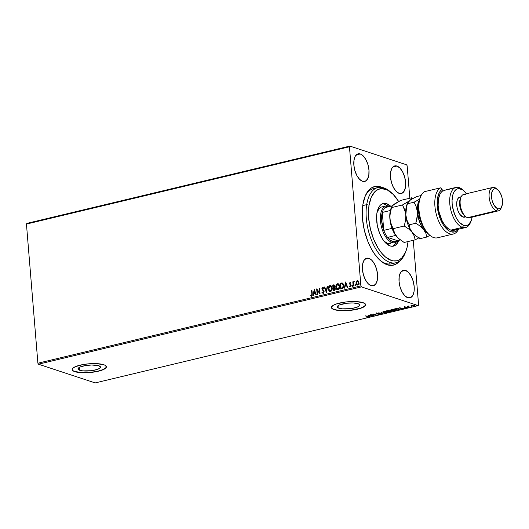 <?xml version="1.0" encoding="UTF-8"?>
<svg xmlns="http://www.w3.org/2000/svg" width="529" height="529" viewBox="0 0 529 529"><rect width="100%" height="100%" fill="white"/><g stroke="black" fill="none" stroke-linecap="round" stroke-linejoin="round"><path stroke-width="0.79" d="M375.802 188.311A38.677 19.315 76.5 0 0 364.712 197.271A38.677 19.315 -103.5 0 1 373.573 188.575A38.677 19.315 -103.5 0 1 375.802 188.311M405.419 252.478A38.677 19.315 -103.5 0 1 395.923 262.768L391.579 263.812A38.677 19.315 -103.5 0 1 385.641 263.462A38.677 19.315 -103.5 0 1 379.743 260.07A38.677 19.315 76.5 0 0 385.641 263.462L387.221 264.771A40.396 20.175 -103.5 0 1 380.397 260.658A40.396 20.175 -103.5 0 1 365.03 196.451A40.396 20.175 -103.5 0 1 380.82 186.922L380.589 187.273L380.82 186.922L376.688 186.281L374.711 186.532L371.054 188.172L367.893 191.253L365.354 195.664L362.914 204.392L362.292 211.289L362.504 218.748L364.355 230.353L367.906 241.574L371.067 248.352L374.724 254.27L380.84 261.035L385.099 263.892L389.318 265.28L391.361 265.406L395.216 264.526L398.641 262.153L400.149 260.44M338.983 308.242A11.314 2.89 -4.7 0 1 337.244 306.886A11.314 2.89 -4.7 0 1 345.265 303.434A11.314 2.89 -4.7 0 1 358.047 303.679L359.627 304.611L359.786 305.167L358.821 306.344L356.288 307.461L350.436 308.672L342.018 308.83L337.991 307.812L337.244 306.754L339.301 304.995L346.594 303.249L353.094 302.958L358.047 303.679A11.314 2.89 -4.7 0 1 359.786 305.035A11.314 2.89 -4.7 0 1 351.765 308.486A11.314 2.89 -4.7 0 1 338.983 308.242L338.739 305.266L338.983 308.242M79.714 370.293A11.314 2.89 -4.7 0 1 77.968 368.944A11.314 2.89 -4.7 0 1 85.989 365.486A11.314 2.89 -4.7 0 1 98.771 365.731L100.517 367.219L99.545 368.402L97.012 369.52L91.16 370.723L82.742 370.882L78.722 369.864L77.968 368.806L80.031 367.053L85.189 365.618L91.722 364.997L98.771 365.731A11.314 2.89 -4.7 0 1 100.517 367.086A11.314 2.89 -4.7 0 1 92.496 370.538A11.314 2.89 -4.7 0 1 79.714 370.293L79.469 367.318L79.714 370.293M72.116 369.506A17.192 4.391 175.3 0 0 74.761 371.484L74.774 371.649A17.192 4.391 -4.7 0 1 72.123 369.586A17.192 4.391 -4.7 0 1 84.316 364.342A17.192 4.391 -4.7 0 1 103.744 364.712L96.212 363.621L89.685 363.74L83.099 364.541L75.25 366.716L72.539 368.495L72.123 369.387L73.26 370.994L79.376 372.542L85.486 372.766L95.412 371.821L101.065 370.465L104.921 368.766L106.389 366.974L105.251 365.367L103.744 364.712A17.192 4.391 -4.7 0 1 106.389 366.769A17.192 4.391 -4.7 0 1 94.195 372.019A17.192 4.391 -4.7 0 1 74.774 371.649L74.761 371.484A17.192 4.391 175.3 0 0 94.03 371.874A17.192 4.391 175.3 0 0 106.382 366.69M331.392 307.448A17.192 4.391 175.3 0 0 334.03 309.425L334.044 309.591A17.192 4.391 -4.7 0 1 331.399 307.534A17.192 4.391 -4.7 0 1 343.592 302.284A17.192 4.391 -4.7 0 1 363.013 302.661L355.481 301.563L345.609 302.006L336.722 303.838L332.867 305.537L331.399 307.329L332.536 308.936L338.653 310.483L344.763 310.715L354.688 309.763L360.335 308.414L365.248 305.808L365.413 304.076L363.013 302.661A17.192 4.391 -4.7 0 1 365.665 304.717A17.192 4.391 -4.7 0 1 353.471 309.961A17.192 4.391 -4.7 0 1 334.044 309.591L334.03 309.425A17.192 4.391 175.3 0 0 353.299 309.822A17.192 4.391 175.3 0 0 365.651 304.631M396.922 166.04L392.862 167.012L396.922 166.04L394.118 166.126L391.91 168.282L390.64 172.176L390.495 177.215L391.5 182.637L393.503 187.61L396.195 191.379L399.17 193.376A14.184 7.082 -103.5 0 1 390.746 179.278A14.184 7.082 -103.5 0 1 394.746 165.914A14.184 7.082 -103.5 0 1 396.922 166.04A14.184 7.082 -103.5 0 1 405.353 180.131A14.184 7.082 -103.5 0 1 401.352 193.502A14.184 7.082 -103.5 0 1 399.17 193.376L401.98 193.283L404.182 191.134L405.459 187.24L405.604 182.201L404.599 176.779L402.595 171.806L399.904 168.037L396.922 166.04M368.872 258.317L364.812 259.289L368.872 258.317L366.068 258.403L363.859 260.559L362.583 264.454L362.438 269.492L363.443 274.915L365.446 279.887L368.144 283.656L371.12 285.647A14.184 7.082 -103.5 0 1 362.696 271.556A14.184 7.082 -103.5 0 1 366.696 258.192A14.184 7.082 -103.5 0 1 368.872 258.317A14.184 7.082 -103.5 0 1 377.303 272.409A14.184 7.082 -103.5 0 1 373.295 285.779A14.184 7.082 -103.5 0 1 371.12 285.647L373.924 285.561L376.132 283.412L377.408 279.517L377.554 274.478L376.549 269.056L374.545 264.083L371.847 260.314L368.872 258.317M405.505 270.398L401.445 271.37L405.505 270.398L402.701 270.484L400.493 272.64L399.216 276.535L399.071 281.573L400.076 286.989L402.08 291.968L404.778 295.737L407.753 297.728A14.184 7.082 -103.5 0 1 399.322 283.637A14.184 7.082 -103.5 0 1 403.329 270.273A14.184 7.082 -103.5 0 1 405.505 270.398A14.184 7.082 -103.5 0 1 413.929 284.49A14.184 7.082 -103.5 0 1 409.929 297.853A14.184 7.082 -103.5 0 1 407.753 297.728L410.557 297.642L412.765 295.486L414.035 291.598L414.181 286.553L413.175 281.137L411.178 276.164L408.481 272.389L405.505 270.398M360.295 153.959L356.229 154.931L360.295 153.959L357.485 154.051L355.283 156.2L354.007 160.095L353.861 165.134L354.866 170.556L356.87 175.529L359.561 179.298L362.537 181.295A14.184 7.082 -103.5 0 1 354.113 167.204A14.184 7.082 -103.5 0 1 358.113 153.833A14.184 7.082 -103.5 0 1 360.295 153.959A14.184 7.082 -103.5 0 1 368.72 168.057A14.184 7.082 -103.5 0 1 364.719 181.421A14.184 7.082 -103.5 0 1 362.537 181.295L365.347 181.209L367.556 179.053L368.825 175.159L368.971 170.12L367.966 164.698L365.962 159.725L363.271 155.956L360.295 153.959M311.892 294.759L311.621 295.499L310.635 295.261L310.477 295.751L311.488 296.194L312.255 295.248L311.925 290.024L311.535 290.117L311.892 294.759M310.821 295.321L311.621 295.658L312.037 294.031L312.05 295.07L311.621 295.658L310.635 295.261L310.477 295.751L311.488 296.194L312.249 293.939L311.925 290.024L311.535 290.117L312.037 294.031L311.535 290.117L311.931 290.123L312.037 294.031L311.171 295.579M26.45 224.071L349.457 146.764L360.897 285.905L37.89 363.211L26.45 224.071L26.84 223.39L349.848 146.083L26.84 223.39L26.45 224.071L37.89 363.211L360.897 285.905L349.457 146.764L349.848 146.083L406.622 164.81L349.848 146.083L349.457 146.764L26.45 224.071M357.763 285.144L356.156 283.306L356.407 281.712L355.957 282.843L356.936 285.032L358.193 284.734L358.841 282.751L357.974 280.82L356.632 281.038L356.407 281.712L357.406 280.76L356.229 281.653L355.971 283.246L357.584 285.085L358.827 282.559L358.325 281.144L357.22 280.701L357.849 280.747M353.154 286.07L353.544 285.977L353.405 282.777L354.033 281.507L353.246 282.36L353.193 281.739L352.803 281.831L353.154 286.07L353.544 285.977L353.365 283.081L354.179 281.573L353.246 282.36L353.193 281.739L352.803 281.831L353.154 286.07M350.568 286.863L349.537 286.427L350.264 286.824L350.978 286.249L350.998 284.9L349.834 283.577L350.079 282.949L350.701 283.246L350.899 282.823L349.934 282.466L349.438 283.597L350.727 285.62L350.403 286.255L349.729 285.977L349.537 286.427L350.39 286.804L351.111 285.382L349.834 283.577L350.165 282.916L350.701 283.246L350.899 282.823L350.099 282.407L350.469 282.453M341.919 288.755L343.116 287.988L343.645 285.984L343.255 283.947L341.952 282.936L340.266 283.24L340.742 289.039L341.919 288.755C343.255 288.226 343.824 287.128 343.625 285.468L342.256 282.975L340.266 283.24L340.742 289.039L341.919 288.755M333.204 290.844L334.593 290.441L335.254 289.277L335.102 287.988L334.354 287.379L334.692 285.753L333.931 284.827L332.721 285.045L333.204 290.844L334.216 290.6L335.274 288.669L334.354 287.379L334.725 286.03L333.442 284.873L332.721 285.045L333.204 290.844M326.373 292.477L327.59 286.275L327.167 286.374L326.294 291.069L324.7 286.969L324.277 287.068L326.439 292.464L327.59 286.275L327.167 286.374L326.294 291.069L324.7 286.969L324.277 287.068L326.373 292.477M317.539 294.593L317.182 290.282L320.071 293.985L319.595 288.186L319.205 288.279L319.562 292.603L316.673 288.887L317.149 294.686L317.539 294.593L317.182 290.282L320.071 293.985L319.595 288.186L319.205 288.279L319.562 292.603L316.673 288.887L317.149 294.686L317.539 294.593M314.2 289.482L313.056 295.665L313.479 295.566L313.842 293.582L315.271 293.238L315.945 294.977L316.368 294.871L314.266 289.462L313.056 295.665L313.479 295.566L313.842 293.582L315.271 293.238L315.945 294.977L316.368 294.871L314.2 289.482M323.358 293.456L321.93 292.398L323.173 293.397L323.927 292.676L324.006 291.049L322.287 288.616L322.63 287.928L323.483 288.47L323.761 288.041L322.697 287.293L321.897 288.622L322.174 289.7L323.669 291.367L323.245 292.749L322.221 292.028L321.93 292.398L323.067 293.41L324.112 291.572L322.293 288.748L322.743 287.888L323.596 288.417M329.851 291.651L328.284 289.092L329.23 291.3L330.936 291.459L332.159 289.191L331.868 286.797L330.856 285.634L329.514 285.746L328.469 287.273L328.469 289.151C328.304 287.505 328.859 286.328 330.142 285.614L329.957 285.554C328.681 286.268 328.119 287.445 328.284 289.092L329.765 291.624L330.486 291.644C331.782 290.95 332.344 289.78 332.186 288.126L330.704 285.574L329.957 285.554L330.797 285.607M337.39 289.846L335.822 287.287L336.768 289.502L338.474 289.654L339.697 287.386L339.413 284.992L338.395 283.828L337.052 283.941L336.014 285.468L336.008 287.346C335.842 285.7 336.398 284.523 337.681 283.815L337.495 283.749C336.219 284.463 335.657 285.64 335.822 287.287L337.304 289.819L338.031 289.839C339.32 289.145 339.882 287.974 339.724 286.321L338.243 283.769L337.495 283.749L338.335 283.808M345.53 281.983L344.379 288.166L344.802 288.067L345.173 286.083L346.594 285.739L347.269 287.478L347.692 287.373L345.596 281.964L344.379 288.166L344.802 288.067L345.173 286.083L346.594 285.739L347.269 287.478L347.692 287.373L345.53 281.983M352.433 286.42L351.884 285.958L352.387 286.282L352.426 285.501L351.937 285.614L352.069 286.017L352.354 285.455L351.884 285.958L352.248 286.361L352.539 285.799L352.169 285.396L352.717 285.858M355.422 285.706L354.873 285.237L355.376 285.567L355.422 284.781L354.933 284.9L355.058 285.296L355.343 284.741L354.873 285.237L355.243 285.647L355.528 285.085L355.157 284.675L355.706 285.144M360.295 284.536L359.753 284.073L360.189 284.45L360.295 283.617L359.806 283.736L359.932 284.133L360.216 283.57L359.753 284.073L360.117 284.476L360.037 283.511L360.586 283.974M418.591 304.929L413.275 240.298L418.591 304.929L418.201 305.61L95.194 382.917L38.419 364.19L361.419 286.883L418.201 305.61L361.419 286.883L360.897 285.905L361.419 286.883L38.419 364.19L37.89 363.211L38.419 364.19L95.194 382.917L418.201 305.61L418.591 304.929M409.816 198.216L407.151 165.789L409.816 198.216M411.053 305.663L413.4 306.192L414.657 305.894L414.696 305.498L412.058 305.213L411.066 305.61L411.502 306.026L414.141 306.079L414.366 305.339L413.156 305.154L411.714 305.279L411.053 305.663L411.502 306.026M409.677 307.124L408.441 306.423L408.738 306.04L407.337 306.351L409.677 307.124L408.54 306.489L408.738 306.04L407.337 306.351L409.677 307.124M405.829 307.891L407.204 307.422L404.844 307.27L405.677 306.913L404.249 307.144L406.775 307.501L405.829 307.891L406.946 307.799L407.092 307.382L404.592 306.985L404.467 307.369L406.715 307.481L405.829 307.891M398.443 309.815L399.474 309.293L398.324 308.698L394.059 309.042L397.266 310.093L399.474 309.286L398.82 308.837L396.148 308.605L394.059 309.042L397.266 310.093L398.443 309.815M389.728 311.898L391.248 311.475L391.024 311.072L388.59 310.543L386.52 310.84L389.728 311.898L390.739 311.66L391.024 311.072L386.52 310.84L389.728 311.898M382.903 313.532L381.389 312.07L380.959 312.176L382.163 313.274L378.07 312.864L382.97 313.518L381.389 312.07L380.959 312.176L382.163 313.274L378.07 312.864L382.903 313.532M374.063 315.648L371.675 314.861L376.595 315.046L373.395 313.988L375.392 314.867L370.465 314.689L373.672 315.74L371.675 314.861L376.595 315.046L373.395 313.988L375.392 314.867L370.465 314.689L374.063 315.648M367.886 316.534L365.334 315.912L367.979 316.845L366.756 317.235L368.495 316.792L365.724 315.82L367.443 316.388L367.748 317.023L366.756 317.235L368.085 317.129L367.886 316.534L368.085 317.129M367.999 315.277L369.579 316.726L370.002 316.62L369.493 316.157L372.892 315.932L367.999 315.277L369.579 316.726L370.002 316.62L369.493 316.157L372.892 315.932L367.999 315.277M379.769 314.332L380.272 314.041L379.809 313.743L376.529 313.525L377.944 313.155L375.987 313.459L379.624 313.895L378.347 314.411L379.769 314.332L379.974 313.79L376.423 313.214L376.264 313.677L379.577 313.882L377.931 314.371L379.769 314.332L379.974 313.79M383.459 312.494L386.064 312.732L387.936 312.176L387.03 311.469L384.497 311.336L382.897 311.819L383.459 312.494L387.083 312.579L387.982 312.011L387.34 311.561L383.684 311.475L382.804 312.024L383.459 312.494M390.997 310.695L393.602 310.926L395.474 310.371L394.568 309.663L392.035 309.531L390.435 310.014L390.997 310.695L394.621 310.774L395.52 310.206L394.879 309.756L391.222 309.67L390.349 310.219L390.997 310.695M399.322 307.779L400.903 309.227L401.332 309.121L400.823 308.658L404.222 308.433L399.322 307.779L400.903 309.227L401.332 309.121L400.823 308.658L404.222 308.433L399.322 307.779M408.216 307.349L408.963 307.27L408.276 307.177M411.205 306.628L411.952 306.555L411.264 306.463M416.085 305.464L416.826 305.385L416.138 305.299M406.622 164.81L407.151 165.789L406.622 164.81M382.216 187.458L380.82 186.922A40.396 20.175 -103.5 0 1 382.216 187.458M388.57 264.05L389.199 263.654M332.523 308.771L336.094 309.948L341.562 310.523L351.435 310.073L360.322 308.248L364.177 306.542L365.645 304.757M73.247 370.822L79.363 372.376L85.473 372.601L92.158 372.132L98.401 371.034L103.248 369.48L105.959 367.701L106.375 366.809M367.86 316.203L367.986 316.811L368.462 316.633M367.424 316.732L367.437 316.289M367.463 316.62L367.748 317.023M369.711 316.355L369.579 316.726L368.363 315.304L369.711 316.355M368.799 315.522L370.426 315.747L369.335 316.011L368.786 315.363L370.426 315.747L369.335 316.011L368.799 315.522M379.577 313.882L379.412 314.226M379.386 313.895L379.551 313.552M376.926 313.459L376.264 313.677L376.397 312.884M376.423 313.214L376.264 313.677M376.615 313.247L377.263 313.327M379.941 313.459L379.743 314.001L380.212 313.79M376.119 313.3L376.542 313.419M382.579 313.161L382.143 313.102L382.579 313.161M382.13 312.937L381.224 312.11L382.13 312.937M383.366 312.13L384.219 311.541L386.937 311.449L387.473 312.031L387.083 312.579L383.849 312.401L384.014 311.409L386.95 311.654L386.745 312.474L383.432 312.163M386.95 311.654L387.473 312.024L387.393 311.574M383.849 312.401L383.333 311.581M389.404 310.992L389.199 310.655M390.739 311.66L391.024 311.072M390.997 310.741L390.713 311.33L391.215 311.138M387.241 310.86L388.802 310.563L388.266 311.197L387.221 310.675L388.815 310.748L388.266 311.197L387.241 310.86M388.438 310.821L388.789 310.417M388.597 311.303L390.62 310.986L389.787 311.7L388.577 311.118L390.633 311.164L389.787 311.7L388.597 311.303M390.204 311.264L390.607 310.834M388.815 310.748L388.465 311.151M390.918 310.344L390.402 310.054M390.389 310.04L390.971 310.358M394.489 309.849L394.978 310.344L393.887 310.748L391.639 310.668L390.938 310.06L393.946 309.716L394.489 309.849L394.284 310.668L391.387 310.596L391.553 309.604L394.475 309.644L395.011 310.219L394.932 309.769M397.325 309.895L394.766 308.87L398.416 308.718L398.707 309.518L397.325 309.895L394.779 309.055L398.337 308.896L398.707 309.518L397.325 309.895M398.681 309.187L398.403 308.599M401.035 308.857L400.903 309.227L399.686 307.805L401.035 308.857M400.129 308.023L401.749 308.248L400.658 308.513L400.116 307.865L401.749 308.248L400.658 308.513L400.129 308.023M407.066 307.051L407.092 307.382M406.946 307.799L407.218 307.362M405.809 307.442L406.689 307.151M404.923 307.124L404.467 307.369L404.566 306.655M404.592 306.985L404.467 307.369M404.387 307.018L404.784 307.111M408.408 306.384L408.064 306.251L408.408 306.384M414.782 305.339L414.366 305.339M414.339 305.008L414.114 305.749M411.899 305.934L412.005 305.378L413.962 305.24L413.85 305.987L413.294 306.066L411.899 305.934L411.992 305.226L413.976 305.431L413.85 305.987L411.899 305.934L411.026 305.332M411.079 305.484L411.588 305.729M414.273 305.709L414.782 305.352M413.823 305.656L413.949 305.101L413.823 305.656M411.979 305.048L411.866 305.603L411.979 305.048M390.633 311.164L390.23 311.594M391.387 310.596L390.832 309.895M398.43 308.929L398.939 309.234L398.707 309.518M413.976 305.431L414.326 305.729L413.85 305.987M411.549 305.722L412.005 305.378M311.072 296.174L311.488 296.194M311.674 296.253L310.477 295.751L310.801 295.374L310.655 295.81L311.383 296.266M316.091 294.937L315.271 293.238L316.091 294.937M313.254 295.618L314.358 289.694L313.254 295.618M314.147 293.006L315.238 292.749L314.345 290.871L315.238 292.749L314.345 290.871L315.053 292.682L313.962 292.947L315.238 292.749L313.962 292.947L314.345 290.871L314.147 293.006M317.321 294.646L316.858 289.013L317.321 294.646M319.741 292.663L319.205 288.279L319.602 288.292L319.741 292.663M320.065 293.932L317.182 290.282L320.065 293.932M322.961 292.815L322.221 292.028L321.93 292.398L323.173 293.397M323.55 291.115L322.829 290.348L323.55 291.115M322.174 289.7L323.007 290.408L322.174 289.7L322.088 288.927L322.174 289.7M322.743 287.888L323.483 288.47L323.761 288.041L322.697 287.293L321.903 288.86L322.697 287.293L323.14 287.346M323.054 287.307L322.697 287.293M323.669 288.53L322.928 287.948M323.219 287.366L322.227 287.974L322.115 289.151L323.907 291.922L323.431 292.808L322.743 292.636M326.472 292.306L324.277 287.068L324.733 287.062L326.472 292.306M326.479 291.129L327.167 286.374L327.57 286.381L326.479 291.129M331.035 285.693L329.422 286.024L328.489 288.087L328.853 290.613L330.215 291.737M329.415 291.367L329.785 291.618M330.916 286.295L331.822 287.472L331.961 289.138L331.134 290.844L329.719 290.976L328.674 288.993L330.023 286.149L330.671 286.202M329.951 291.062L330.612 291.115L331.974 288.279L330.427 291.049L328.674 288.993L329.012 287.075L330.023 286.149L331.974 288.279L330.208 286.209M330.023 286.149L331.286 286.711L331.809 288.649L331.22 290.507L330.043 291.095M334.116 284.893L332.906 285.105L333.376 290.805L332.721 285.045L334.156 284.9M334.07 284.86L333.442 284.873M334.189 287.875L335.069 288.821L334.546 289.799L333.541 290.156L333.363 288.001L334.189 287.875L334.883 288.761L333.541 290.156L333.363 288.001L334.764 288.107L335.022 289.337L333.726 290.216L335.069 288.821L334.368 287.935M333.971 285.481L334.487 286.678L333.501 287.465L334.52 286.196L333.753 285.508M333.568 285.448L334.52 286.196L333.501 287.465L333.164 285.548L334.341 286.136L333.316 287.406L333.164 285.548L334.136 285.508M338.573 283.888L336.96 284.218L336.034 286.288L336.391 288.808L337.753 289.932M336.953 289.561L337.33 289.813M338.454 284.49L339.36 285.667L339.499 287.333L338.672 289.039L337.264 289.171L336.213 287.187L337.562 284.344L338.216 284.397M337.495 289.257L338.15 289.31L339.512 286.48L337.965 289.251L336.213 287.187L336.55 285.27L337.562 284.344L339.512 286.48L337.747 284.404M337.562 284.344L338.831 284.906L339.347 286.844L338.904 288.503L337.581 289.29M340.914 288.999L340.266 283.24L342.362 283.022L340.445 283.299L340.914 288.999M342.091 283.577L343.42 285.62L342.713 287.915L341.079 288.351L341.681 288.312L341.079 288.351L340.702 283.742L342.091 283.577L343.235 285.561L342.534 287.855L341.079 288.351L340.702 283.742L342.772 283.901L343.433 286.235L342.931 287.703L341.946 288.245M341.681 288.312L342.713 287.915L343.42 285.62L342.382 283.663M347.414 287.439L346.594 285.739L347.414 287.439M344.584 288.12L345.682 282.195L344.584 288.12M345.47 285.508L346.561 285.25L345.675 283.372L346.561 285.25L345.675 283.372L346.383 285.191L345.292 285.448L346.561 285.25L345.292 285.448L345.675 283.372L345.47 285.508M350.377 282.42L349.444 283.689L350.72 285.501L350.304 286.295L349.729 285.977L349.537 286.427L350.39 286.804M350.165 282.916L350.701 283.246M350.886 283.306L350.35 282.975L350.886 283.306M349.537 286.427L349.867 286.136L350.006 286.791M350.304 286.295L349.729 285.977M350.515 282.466L349.623 283.557L350.866 285.356L350.482 286.354L350.78 285.177L349.444 283.689L350.099 282.407M350.482 286.354L350.099 286.288M350.33 282.929L350.773 283.174M352.539 285.799L352.169 285.396M351.884 285.958L352.248 286.361M352.393 285.448L352.288 286.407M353.326 286.024L352.803 281.831L353.207 281.838L353.326 286.024M354.212 281.567L353.246 282.36L353.868 281.501L354.357 281.633M355.528 285.085L355.157 284.675M354.873 285.237L355.243 285.647M355.382 284.734L355.118 285.64M357.763 280.714L357.22 280.701M357.035 285.071L357.584 285.085M358.021 280.806L356.817 281.097L355.971 283.246L357.24 285.138M357.26 281.216L357.941 281.435L358.622 282.717L357.723 284.622L357.062 284.509L356.354 283.015L356.923 281.395L357.26 281.216L358.444 282.658L357.538 284.562L356.361 283.154L357.26 281.216L358.285 281.686L358.609 283.293L358.173 284.351L357.24 284.569L357.723 284.622L358.622 282.717L357.445 281.283M360.401 283.914L360.037 283.511M359.753 284.073L360.117 284.476M360.256 283.564L360.156 284.523M330.427 291.049L329.884 291.043M337.965 289.251L337.429 289.237M399.792 260.89A40.396 20.175 -103.5 0 1 387.221 264.771L385.641 263.462A38.677 19.315 76.5 0 0 393.688 263.039M391.685 192.959L390.389 191.822A38.677 19.315 76.5 0 0 366.703 204.644L369.05 205.206A36.957 18.455 -103.5 0 1 391.685 192.959A36.957 18.455 -103.5 0 1 398.641 201.476L393.179 194.368L387.367 189.99L381.64 188.608L378.109 189.428L374.982 191.597L371.279 197.218L369.05 205.206L368.482 211.521L368.68 218.345L370.386 228.964L373.633 239.22L378.156 248.24L381.687 253.173L385.469 257.015L391.315 260.427L393.226 260.89L396.902 260.764L398.621 260.189L401.756 258.013L405.452 252.399L407.118 247.294L408.064 241.33M408.044 241.548A36.957 18.455 -103.5 0 1 407.68 244.405A36.957 18.455 -103.5 0 1 405.743 251.705A36.957 18.455 -103.5 0 1 381.045 252.379A36.957 18.455 -103.5 0 1 369.05 205.206L366.703 204.644A38.677 19.315 -103.5 0 1 377.918 187.537A38.677 19.315 -103.5 0 1 391.043 192.411M390.594 243.717A18.912 9.443 -103.5 0 1 384.107 241.264M398.84 240.318A21.92 10.944 -103.5 0 1 393.47 246.124A21.92 10.944 -103.5 0 1 380.906 236.185A21.92 10.944 -103.5 0 1 376.913 213.18L378.876 207.163L380.43 205.113L382.288 203.824L384.378 203.341L386.62 203.685L390.68 206.231A21.92 10.944 -103.5 0 0 383.267 203.486L383.214 203.5M399.045 239.73L396.307 244.497L394.449 245.787L392.359 246.269A21.92 10.944 76.5 0 0 396.069 242.249M362.742 205.589L366.703 204.644L362.742 205.589M395.923 262.768A38.677 19.315 -103.5 0 1 373.758 245.238A38.677 19.315 -103.5 0 1 366.703 204.644A38.677 19.315 76.5 0 0 379.253 254.013A38.677 19.315 76.5 0 0 405.102 253.298L405.743 251.705M392.359 246.269L390.118 245.932L385.515 242.857L383.333 240.239L379.63 233.355L377.256 225.169L376.575 216.93L376.913 213.18A21.92 10.944 -103.5 0 1 383.267 203.486M370.783 189.719L371.695 189.818M386.759 205.358L387.334 205.768A21.92 10.944 76.5 0 0 382.209 203.863M394.131 245.02L395.685 242.97M376.985 212.453L379.346 208.333L380.946 207.223M390.64 243.704L387.704 243.552L383.73 240.9M377.117 212.056A18.912 9.443 -103.5 0 1 381.793 206.938L386.137 205.893A18.912 9.443 -103.5 0 1 389.04 206.065L389.569 206.495L389.04 206.065A18.912 9.443 -103.5 0 1 389.913 206.416A18.912 9.443 76.5 0 0 389.04 206.065A18.912 9.443 76.5 0 0 380.463 220.963A18.912 9.443 76.5 0 0 392.035 242.507A18.912 9.443 76.5 0 0 398.066 240.503A18.912 9.443 -103.5 0 1 394.945 242.679A18.912 9.443 -103.5 0 1 392.035 242.507L387.691 243.545L392.035 242.507A18.912 9.443 -103.5 0 1 380.801 223.714A18.912 9.443 -103.5 0 1 386.137 205.893M392.697 241.508L392.035 242.507L392.697 241.508L395.209 241.72L397.444 240.655A18.052 9.013 -103.5 0 1 392.697 241.508A18.052 9.013 -103.5 0 1 387.539 237.389L390.071 240.027L392.697 241.508M389.833 206.72L387.314 206.502L385.086 207.573A18.052 9.013 76.5 0 0 382.288 212.433L383.756 230.353L392.015 228.376A18.052 9.013 76.5 0 0 392.306 229.13A18.052 9.013 -103.5 0 1 392.015 228.376L383.756 230.353A18.052 9.013 76.5 0 0 387.539 237.389L397.444 240.655L400.281 239.974L397.444 240.655L387.539 237.389A18.052 9.013 -103.5 0 1 383.756 230.353L382.288 212.433L381.614 216.407L381.647 220.943L383.756 230.353A18.052 9.013 -103.5 0 1 382.288 212.433A18.052 9.013 -103.5 0 1 385.086 207.573A18.052 9.013 -103.5 0 1 389.284 206.568M387.539 237.389L395.679 235.438L387.539 237.389M392.26 205.854L385.086 207.573L392.26 205.854M382.288 212.433L390.369 210.502L382.288 212.433M433.727 237.594A24.069 12.022 -103.5 0 1 429.66 235.147A24.069 12.022 -103.5 0 1 420.509 196.894A24.069 12.022 -103.5 0 1 424.602 191.643A24.069 12.022 76.5 0 0 419.735 215.376A24.069 12.022 76.5 0 0 433.727 237.594A24.069 12.022 76.5 0 0 437.423 237.812L453.353 233.997A24.069 12.022 -103.5 0 1 436.498 215.065A24.069 12.022 -103.5 0 1 440.538 187.828L424.602 191.643L440.538 187.828A24.069 12.022 76.5 0 0 438.627 221.082A24.069 12.022 76.5 0 0 458.577 229.216A24.069 12.022 -103.5 0 1 453.353 233.997M420.509 196.894L419.867 198.487A22.35 11.162 76.5 0 0 428.364 234.01L426.42 232.006L423.028 226.862L419.444 217.022L418.353 206.667L419.16 200.65L420.006 198.15M463.933 190.83L462.644 189.693A20.631 10.302 76.5 0 0 459.159 187.597L460.739 188.906A18.912 9.443 -103.5 0 1 463.933 190.83A18.912 9.443 -103.5 0 1 466.525 193.726M455.826 229.487L454.285 230.234L450.834 230.122L462.425 227.351A20.631 10.302 76.5 0 0 470.486 222.484L471.127 220.884A18.912 9.443 -103.5 0 1 463.735 225.347L462.425 227.351L450.834 230.122A20.631 10.302 76.5 0 0 454.001 230.307L465.593 227.536A20.631 10.302 -103.5 0 1 462.425 227.351A20.631 10.302 -103.5 0 1 450.166 206.852A20.631 10.302 -103.5 0 1 455.991 187.411A20.631 10.302 -103.5 0 1 459.159 187.597A20.631 10.302 -103.5 0 1 463.298 190.308M466.591 193.819L462.736 189.904L458.802 188.608L456.996 189.018L454.054 191.895L453.029 194.242L452.064 200.312L452.163 203.804L453.505 211.031L456.177 217.664L457.889 220.428L459.767 222.689L463.735 225.347L465.672 225.645L467.477 225.228L469.078 224.124L471.445 220.011L472.126 217.135A18.912 9.443 -103.5 0 1 471.127 220.884M470.982 216.857A12.035 6.011 -103.5 0 1 467.537 217.683A12.035 6.011 76.5 0 0 469.382 217.789L498.351 210.853A12.035 6.011 -103.5 0 1 496.506 210.747A12.035 6.011 76.5 0 0 501.208 207.91L501.849 206.31A10.316 5.151 -103.5 0 1 497.815 208.743L496.506 210.747L467.537 217.683L496.506 210.747A12.035 6.011 -103.5 0 1 489.358 198.792A12.035 6.011 -103.5 0 1 492.75 187.451A12.035 6.011 -103.5 0 1 494.602 187.557L496.182 188.866A10.316 5.151 -103.5 0 1 497.928 189.918A10.316 5.151 -103.5 0 1 501.849 206.31M497.928 189.918L496.632 188.78A12.035 6.011 76.5 0 0 494.602 187.557A12.035 6.011 -103.5 0 1 497.3 189.428M501.512 207.031A12.035 6.011 -103.5 0 1 498.351 210.853M465.097 217.002L463.054 217.062L465.527 216.473L463.054 217.062A10.316 5.151 76.5 0 0 464.641 217.154L465.976 216.837M470.797 221.638A20.631 10.302 -103.5 0 1 465.593 227.536M455.991 187.411L446.575 189.66A20.631 10.302 76.5 0 0 444.466 190.698L442.29 191.22L442.138 189.329L440.624 190.691L439.341 192.589L437.628 197.78L437.238 200.927L437.457 207.91L440.154 218.616L443.242 224.759L446.985 229.315L448.976 230.829L450.973 231.781L454.761 231.881L456.454 231.034L458.18 229.308A22.35 11.162 -103.5 0 1 440.267 218.9A22.35 11.162 -103.5 0 1 442.138 189.329L440.538 187.828L442.138 189.329L442.29 191.22A20.631 10.302 76.5 0 0 439.01 211.891A20.631 10.302 76.5 0 0 450.834 230.122L449.022 229.269L445.464 226.068L442.297 221.188L439.01 211.891L438.131 205.331L438.422 199.288L439.864 194.414L440.968 192.582L442.29 191.22L445.663 189.977L446.952 189.587L449.743 189.845M461.176 196.775L459.84 197.092A10.316 5.151 76.5 0 0 456.93 206.813A10.316 5.151 76.5 0 0 463.054 217.062L459.866 214.384L458.121 211.137L457.01 207.289L456.692 203.407L457.215 200.094L458.504 197.853L460.362 197.026M464.839 215.806A10.316 5.151 -103.5 0 1 460.124 207.632A10.316 5.151 -103.5 0 1 460.627 198.21M492.75 187.451L463.781 194.381A12.035 6.011 76.5 0 0 460.389 205.721A12.035 6.011 76.5 0 0 467.537 217.683A12.035 6.011 -103.5 0 1 465.507 216.454A12.035 6.011 -103.5 0 1 460.924 197.33A12.035 6.011 -103.5 0 1 465.632 194.487M496.182 188.866L494.146 188.932L492.539 190.493L491.613 193.33L491.507 196.993L492.234 200.934L493.696 204.551L496.731 208.201L498.873 208.909L500.732 208.076L501.466 207.117L502.391 204.28L502.497 200.617L501.763 196.676L500.308 193.059L498.351 190.314L494.602 187.557A12.035 6.011 76.5 0 0 489.14 197.039A12.035 6.011 76.5 0 0 496.506 210.747L497.815 208.743A10.316 5.151 -103.5 0 1 491.507 196.993A10.316 5.151 -103.5 0 1 496.182 188.866M460.924 197.33L460.283 198.924A10.316 5.151 76.5 0 0 464.211 215.323L465.507 216.454M459.159 187.597A20.631 10.302 76.5 0 0 449.802 203.85A20.631 10.302 76.5 0 0 462.425 227.351L463.735 225.347A18.912 9.443 -103.5 0 1 452.163 203.804A18.912 9.443 -103.5 0 1 460.739 188.906L459.159 187.597M398.575 238.605L394.978 234.314L393.212 228.64L404.216 226.009L408.639 228.938L412.151 232.337A18.912 9.443 -103.5 0 1 405.816 214.9L406.054 209.332L407.522 203.169L411.238 199.083L411.694 197.767L412.99 198.54L411.694 197.767L411.238 199.083L409.552 200.775L402.483 204.968L404.672 209.629L405.816 214.9L405.571 220.461L404.216 226.009L393.212 228.64L391.024 223.979L389.88 218.708A18.912 9.443 76.5 0 0 396.214 236.152A18.912 9.443 76.5 0 0 398.258 238.328L404.149 242.48L415.153 239.849L419.147 237.686L415.153 239.849L404.149 242.48L397.821 237.911L394.978 234.314L390.29 221.433L389.833 215.944L391.48 207.599L402.483 204.968L391.48 207.599L392.591 205.497L400.691 200.405L411.694 197.767L400.691 200.405L394.991 203.619L392.637 205.556M419.292 200.213L417.593 205.404L417.447 214.886L415.801 223.231L420.238 226.167L423.736 229.566L425.865 233.289L426.738 237.078L420.086 238.672L415.649 235.729L412.151 232.337L414.273 236.066L415.153 239.849L414.273 236.066L412.151 232.337A18.912 9.443 76.5 0 0 414.194 234.512A18.912 9.443 76.5 0 0 414.326 234.631A18.912 9.443 -103.5 0 1 412.151 232.337L410.021 228.614L409.142 224.825L406.953 220.163L405.816 214.9L405.571 220.461L404.216 226.009L408.639 228.938L412.151 232.337L410.021 228.614L409.142 224.825L415.801 223.231L420.238 226.167L427.029 232.7A18.912 9.443 -103.5 0 1 423.736 229.566A18.912 9.443 -103.5 0 1 417.401 212.122L419.504 221.677L421.415 225.982L425.865 233.289L426.738 237.078L429.932 235.372L426.738 237.078L420.086 238.672L415.649 235.729L412.151 232.337A18.912 9.443 76.5 0 1 405.816 214.9A18.912 9.443 -103.5 0 1 407.442 203.473L407.442 203.473M405.406 212.175L405.816 214.9L406.629 206.535L407.866 202.475L409.552 200.775L402.483 204.968L405.406 212.175M391.639 206.846L391.063 208.274A18.912 9.443 76.5 0 0 389.88 218.708L390.124 213.141L391.48 207.599M391.936 206.284L394.713 203.929M391.05 208.307L390.078 211.99L389.774 216.361L390.614 223.542L393.893 232.568L398.277 238.348M414.531 197.687L416.621 196.59L421.137 195.505L416.621 196.59L412.607 198.765L414.531 197.687M410.921 199.803L412.607 198.765L410.921 199.803M407.568 203.03L406.999 204.458A18.912 9.443 76.5 0 0 405.816 214.9L406.953 220.163L409.142 224.825L415.801 223.231L417.163 217.69L417.401 212.122A18.912 9.443 -103.5 0 1 419.266 200.26M416.164 201.099L414.075 202.19L416.263 206.852L417.401 212.122L416.263 206.852L414.075 202.19L407.416 203.784L414.075 202.19L418.089 200.015L416.164 201.099M419.775 198.977L418.089 200.015L419.775 198.977M407.522 203.169L407.866 202.475M367.986 316.871L367.959 316.54M379.769 314.021L379.743 313.69M375.987 313.472L375.96 313.142M376.496 313.472L376.469 313.142M391.354 311.31L391.328 310.979M389.02 310.9L388.994 310.569M390.838 311.317L390.812 310.986M398.945 309.273L398.919 308.936M404.731 307.184L404.705 306.853M407.343 307.561L407.317 307.223M406.847 307.574L406.821 307.243M408.963 307.263L408.937 306.932M408.388 306.337L408.362 306.007M411.952 306.542L411.926 306.212M414.333 305.696L414.306 305.365M411.542 305.676L411.516 305.345M416.826 305.378L416.799 305.048M373.573 188.575L377.918 187.537M429.66 235.147L428.364 234.01"/></g></svg>
